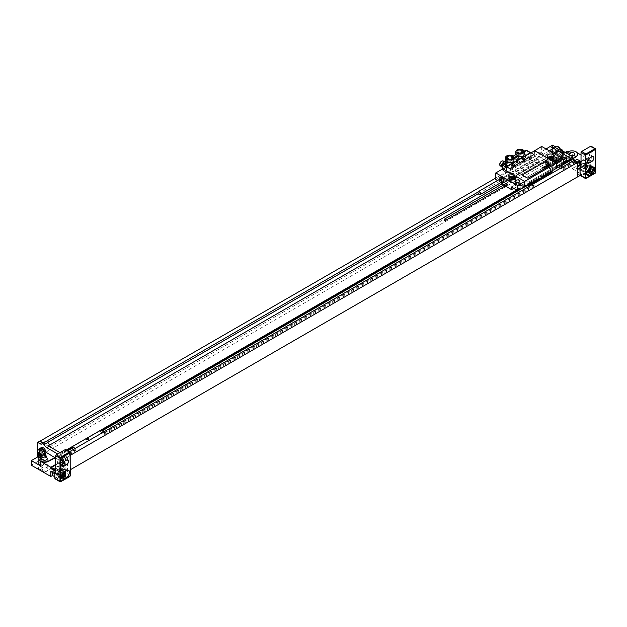<?xml version="1.0" encoding="UTF-8"?>
<svg xmlns="http://www.w3.org/2000/svg" width="627" height="627" viewBox="0 0 627 627"><rect width="100%" height="100%" fill="white"/><g stroke="black" fill="none" stroke-linecap="round" stroke-linejoin="round"><path stroke-width="0.47" stroke-dasharray="3.13 2.35" d="M570.445 158.231L570.531 160.332M570.531 160.003L570.531 159.336L571.103 159.666M574.802 160.747L574.802 162.793L577.099 161.476L577.099 159.289M574.144 160.363L574.802 162.793M552.559 145.119L552.559 159.681L556.572 162.001L566.894 156.045L586.355 167.284L584.638 168.279L588.651 170.591L589.795 169.933A0.807 0.47 -60 0 0 590.368 168.937L590.085 164.799A2.03 1.168 120 0 0 588.651 167.284L588.651 170.591M560.585 154.555L561.729 153.889L560.585 154.555A3.245 1.873 -120 0 0 558.289 150.582A4.256 2.461 60 0 0 556.165 150.37A4.256 2.461 60 0 0 556.047 155.081A4.256 2.461 60 0 0 560.17 157.855L561.455 158.6L561.455 160.183L556.572 157.369L556.572 162.001M572.741 158.537L570.037 160.246L560.585 154.783M570.037 160.246L576.033 164.039L580.022 161.735M580.022 175.544L576.033 173.24L576.033 164.039M575.202 160.379L577.099 161.476M557.427 146.279A4.052 2.343 60 0 1 556.972 146.702A4.052 2.343 60 0 1 556.384 146.883M578.125 161.938A2.273 1.309 -120 0 0 576.997 161.821A2.273 1.309 -120 0 0 576.644 163.639A2.273 1.309 -120 0 0 578.125 165.646A2.273 1.309 -120 0 0 579.262 165.755A2.273 1.309 -120 0 0 579.614 163.937A2.273 1.309 -120 0 0 578.125 161.938M554.566 156.672A2.273 1.309 -120 0 0 553.429 156.562A2.273 1.309 -120 0 0 553.077 158.38A2.273 1.309 -120 0 0 554.566 160.379A2.273 1.309 -120 0 0 555.694 160.496A2.273 1.309 -120 0 0 556.047 158.67A2.273 1.309 -120 0 0 554.566 156.672M556.165 160.222A2.273 1.309 60 0 0 556.431 159.971A2.273 1.309 60 0 0 555.028 156.405A2.273 1.309 -120 0 0 554.244 156.186A2.273 1.309 -120 0 0 553.892 156.288A2.273 1.309 -120 0 0 553.547 158.106A2.273 1.309 -120 0 0 555.028 160.112A2.273 1.309 60 0 0 556.165 160.222L555.694 160.496M555.937 156.805A1.136 0.658 60 0 1 556.745 158.192A1.136 0.658 60 0 1 555.937 158.662A1.136 0.658 -120 0 1 555.138 157.267A1.136 0.658 -120 0 1 555.937 156.805M580.022 163.482A2.273 1.309 60 0 0 578.596 161.664A2.273 1.309 -120 0 0 577.812 161.452A2.273 1.309 -120 0 0 577.459 161.554A2.273 1.309 -120 0 0 577.114 163.373A2.273 1.309 -120 0 0 578.596 165.371A2.273 1.309 60 0 0 579.732 165.489L579.262 165.755M579.505 162.072A1.136 0.658 60 0 1 580.304 163.459A1.136 0.658 60 0 1 579.505 163.921A1.136 0.658 -120 0 1 578.705 162.534A1.136 0.658 -120 0 1 579.505 162.072M54.831 476.802L56.548 477.798L55.403 478.464L56.265 478.957L65.326 473.73A0.807 0.47 120 0 0 65.898 472.734L65.036 472.233A0.807 0.47 -60 0 1 64.463 473.228L63.319 473.894L63.319 470.579A2.03 1.168 -60 0 1 64.753 468.095L65.036 472.233M69.519 451.706L63.829 454.99L67.355 457.028L67.418 471.488L65.122 472.813L61.14 470.516L59.306 471.575L63.319 473.894M67.355 471.457L70.318 469.748M576.033 173.24L577.875 172.182L580.022 173.42M580.163 173.507L581.887 174.502L581.887 171.187A2.03 1.168 120 0 0 581.464 170.262A2.03 1.168 120 0 0 580.453 170.364L580.163 170.528M581.025 161.155L586.355 158.082L586.355 159.336L591.23 162.15L591.23 146.593L595.532 149.077L595.532 172.245A0.807 0.47 -60 0 1 594.96 173.24L590.658 170.756A0.807 0.47 120 0 0 591.23 169.768L591.23 169.431A0.807 0.47 120 0 1 590.658 170.426L581.597 175.654L580.735 175.16L581.887 174.502M552.559 159.681L37.659 456.958L41.672 459.277L31.35 465.234M574.003 162.534A2.759 1.591 0 0 0 570.993 162.189A2.759 1.591 0 0 0 569.292 163.655A2.759 1.591 0 0 0 570.1 164.783A2.759 1.591 0 0 0 573.109 165.128A2.759 1.591 0 0 0 574.81 163.655A2.759 1.591 0 0 0 574.003 162.534M579.622 164.587L572.318 168.444L575.798 170.458L582.483 166.241L579.622 164.587L572.318 168.444M570.445 159.289L567.576 157.636L560.279 161.492L563.759 163.506L570.445 159.289L567.576 157.965L560.279 161.829L563.759 163.835L570.445 159.619M44.94 471.888L52.237 468.024L44.752 463.698L38.059 467.914L44.94 472.217L52.237 468.024M52.237 468.361L44.752 464.035L38.059 468.244L44.94 472.217M42.589 469.67A2.759 1.591 180 0 1 41.782 468.549A2.759 1.591 180 0 1 43.482 467.076A2.759 1.591 180 0 1 46.484 467.421A2.759 1.591 180 0 1 47.291 468.549A2.759 1.591 180 0 1 45.591 470.015A2.759 1.591 180 0 1 42.589 469.67M44.956 452.482L44.541 452.725L45.066 453.023M44.901 452.279L44.541 452.725M44.541 452.49A3.245 1.873 -120 0 0 43.78 450.084M40.214 448.485A4.052 2.343 -120 0 0 39.376 450.335A4.052 2.343 -120 0 0 41.147 454.418A4.052 2.343 -120 0 0 44.274 455.508A4.052 2.343 -120 0 0 45.113 453.65A4.052 2.343 -120 0 0 45.105 453.47M44.274 455.508L43.702 455.837A4.052 2.343 60 0 0 44.541 453.979A4.052 2.343 -120 0 0 44.533 453.83M39.109 449.355A4.052 2.343 -120 0 0 38.803 450.672A4.052 2.343 60 0 0 40.575 454.747A4.052 2.343 60 0 0 43.702 455.837M45.457 453.25L45.457 456.558L44.125 455.79A4.256 2.461 60 0 1 40.34 453.587A4.256 2.461 60 0 1 39.564 448.861M45.457 456.558L46.555 455.868L46.555 457.459L40.355 461.362A5.674 3.276 0 0 0 38.858 463.58M37.659 456.848L37.659 454.583M57.7 453.964L57.841 456.229L62.198 458.745L62.198 456.558L65.122 458.251L65.122 472.813M61.14 470.516L61.14 461.315L55.693 464.458M55.693 458.165L61.14 461.315M46.555 455.868L45.269 455.131A4.256 2.461 60 0 1 41.147 452.357A4.256 2.461 60 0 1 41.264 447.647M46.555 457.459L41.672 454.638L41.672 459.277M63.233 459.207A2.273 1.309 -120 0 0 62.097 459.097A2.273 1.309 -120 0 0 61.744 460.916A2.273 1.309 -120 0 0 63.233 462.914A2.273 1.309 -120 0 0 64.362 463.032A2.273 1.309 -120 0 0 64.714 461.213A2.273 1.309 -120 0 0 63.233 459.207M38.318 454.011A2.273 1.309 -120 0 0 38.255 455.868A2.273 1.309 -120 0 0 39.666 457.655A2.273 1.309 -120 0 0 40.802 457.765A2.273 1.309 -120 0 0 41.147 455.947A2.273 1.309 -120 0 0 39.666 453.948A2.273 1.309 -120 0 0 38.529 453.83A2.273 1.309 -120 0 0 38.396 453.924L38.529 453.83M40.802 457.765L40.332 458.039A2.273 1.309 60 0 0 40.677 456.221A2.273 1.309 60 0 0 39.195 454.214A2.273 1.309 -120 0 0 38.435 453.995M37.8 454.356A2.273 1.309 -120 0 0 39.195 457.922A2.273 1.309 60 0 0 39.987 458.141A2.273 1.309 60 0 0 40.332 458.039M38.858 456.268A1.136 0.658 60 0 1 39.031 457.381A1.136 0.658 60 0 1 38.286 457.522A1.136 0.658 -120 0 1 37.722 456.926M62.763 459.481A2.273 1.309 -120 0 0 61.626 459.364A2.273 1.309 -120 0 0 61.368 459.615A2.273 1.309 -120 0 0 62.763 463.188A2.273 1.309 60 0 0 63.554 463.4A2.273 1.309 60 0 0 63.899 463.298A2.273 1.309 60 0 0 64.244 461.48A2.273 1.309 60 0 0 62.763 459.481M61.854 460.931A1.136 0.658 60 0 1 62.653 462.318A1.136 0.658 60 0 1 61.854 462.789A1.136 0.658 -120 0 1 61.054 461.394A1.136 0.658 -120 0 1 61.854 460.931M495.792 178.021L546.078 148.991M572.365 161.39L574.716 162.879L572.255 161.452M553.28 148.317L552.097 149.289M517.377 190.686L530.967 182.841L530.967 181.846L559.637 165.293L559.065 167.08L560.899 166.022M559.065 165.959L570.531 159.336M59.988 452.639L60.223 454.959L60.223 453.964L71.69 447.341L71.69 448.007M63.829 454.99L64.409 457.373L60.223 454.959L67.794 450.711M101.793 430.624L100.931 431.117L100.359 430.788L100.359 431.917L102.193 430.859M100.359 430.788L530.395 182.512L530.395 183.633L531.155 184.072M525.512 186.454L530.395 183.633M559.065 167.08L563.25 169.502L562.623 167.017M559.637 165.293L560.695 165.912M60.223 453.964L60.795 454.293L67.395 450.484M60.795 454.293L60.795 453.235L66.478 449.951M563.454 163.028L516.46 190.153M559.637 166.288L563.454 164.086M100.931 431.117L100.931 430.13M75.24 448.399L103.91 431.846M73.406 449.457L75.875 450.884L75.303 448.438M72.262 447.67L71.69 447.341M100.359 431.917L104.544 434.331L103.972 431.885M530.967 182.841L530.395 182.512M48.154 445.64L60.795 453.235M60.223 455.092L64.495 457.42L62.198 458.745M67.418 471.488L67.418 456.926L64.495 455.241L64.495 457.42M60.137 452.718L57.841 454.042M60.137 454.904L57.841 456.229M46.257 441.4A4.052 2.343 60 0 1 45.802 441.823A4.052 2.343 60 0 1 45.207 442.004M43.216 442.795L44.65 442.262L44.65 444.128L49.58 446.98L49.58 445.107M39.948 441.204L43.216 443.085M64.495 455.241L62.198 456.558M67.418 456.926L65.122 458.251M563.25 169.502L574.716 162.879M64.409 457.506L75.875 450.884M532.111 184.628L534.58 186.054L534.008 183.601L562.678 167.048M104.544 434.331L534.58 186.054M563.25 168.373L574.716 161.75M64.409 456.378L75.875 449.755M104.544 433.21L534.58 184.926M562.678 168.044L574.144 161.421M63.829 456.048L75.303 449.426M103.972 432.873L534.008 184.597M530.967 181.846L532.989 183.013M70.318 455.32L67.355 457.028M44.65 441.972L45.081 442.011M549.346 150.88L477.962 192.089M555.412 153.074L557.027 154.007L557.027 152.134M44.65 444.128L47.817 442.301M478.362 193.735L550.968 151.812M49.58 446.98L557.027 154.007M554.276 153.725L502.541 183.593M566.792 159.783A1.622 0.933 0 0 0 566.314 159.156L563.454 157.502A1.622 0.933 0 0 0 561.157 157.502L524.462 178.687A1.622 0.933 0 0 0 523.984 179.346A1.622 0.933 0 0 0 524.462 180.012L527.331 181.665A1.622 0.933 0 0 0 529.619 181.665L563.454 162.134M560.93 157.565L524.462 178.617A1.622 0.933 0 0 0 523.984 179.283A1.622 0.933 0 0 0 524.462 179.941L527.331 181.603A1.622 0.933 0 0 0 529.619 181.603L563.454 162.072M59.306 471.575L59.306 468.267A2.03 1.168 -60 0 1 60.733 465.783L61.023 462.64L65.898 465.453A0.807 0.47 120 0 0 65.326 465.116L56.265 470.352A0.807 0.47 120 0 0 55.693 471.339M55.693 465.054L60.451 462.303A0.807 0.47 -60 0 1 61.023 462.64M50.818 471.512L51.1 471.339A2.03 1.168 -60 0 1 52.119 471.245A2.03 1.168 -60 0 1 52.535 472.17L52.535 472.499M54.831 473.824L55.113 473.659A2.03 1.168 -60 0 1 56.132 473.557A2.03 1.168 -60 0 1 56.548 474.49L56.548 477.798M55.693 478.628A0.807 0.47 120 0 0 56.265 478.957M39.807 455.719L41.672 454.638M65.898 465.453L65.898 449.888L70.2 452.373L70.2 475.548L65.898 472.734M61.023 465.618L65.036 467.93M55.858 479.326A0.807 0.47 120 0 0 56.265 479.287L65.326 474.059A0.807 0.47 120 0 0 65.898 473.064M61.995 462.075L59.589 463.463A2.837 1.638 -60 0 1 58.17 463.604A2.837 1.638 -60 0 1 57.739 461.331A2.837 1.638 -60 0 1 59.589 458.831L61.995 457.436A2.837 1.638 -60 0 1 63.413 457.295A2.837 1.638 -60 0 1 63.852 459.575A2.837 1.638 -60 0 1 61.995 462.075L62.974 462.64M65.051 471.904A4.052 2.343 -60 0 1 62.575 474.984L60.161 476.371A4.052 2.343 -60 0 1 58.139 476.575A4.052 2.343 -60 0 1 57.512 473.33A4.052 2.343 -60 0 1 60.161 469.756L62.575 468.361A4.052 2.343 -60 0 1 64.597 468.165A4.052 2.343 -60 0 1 65.2 471.48M60.161 476.042A3.652 2.108 120 0 0 62.089 473.941A3.652 2.108 120 0 0 62.089 469.968L62.575 469.686A2.43 1.403 -60 0 1 63.789 469.568A2.43 1.403 -60 0 1 64.158 471.52A2.43 1.403 -60 0 1 62.575 473.659L60.161 475.047A2.43 1.403 -60 0 1 58.946 475.172A2.43 1.403 -60 0 1 58.57 473.22A2.43 1.403 -60 0 1 60.161 471.081L62.089 469.968A3.652 2.108 120 0 0 61.987 469.905A3.652 2.108 120 0 0 60.161 470.085A3.652 2.108 120 0 0 57.778 473.299A3.652 2.108 120 0 0 58.335 476.222A3.652 2.108 120 0 0 60.161 476.042M60.733 476.371A3.652 2.108 120 0 0 63.123 473.158A3.652 2.108 120 0 0 62.559 470.234A3.652 2.108 120 0 0 60.733 470.415A3.652 2.108 -60 0 0 58.35 473.628A3.652 2.108 -60 0 0 58.914 476.551A3.652 2.108 -60 0 0 60.733 476.371M59.016 476.379A3.449 1.991 -60 0 0 60.733 476.207A3.449 1.991 120 0 0 62.99 473.173A3.449 1.991 120 0 0 62.457 470.407A3.449 1.991 120 0 0 60.733 470.579A3.449 1.991 -60 0 0 58.483 473.62A3.449 1.991 -60 0 0 59.016 476.379L61.383 477.75M60.161 474.717A2.03 1.168 120 0 0 61.485 472.93A2.03 1.168 120 0 0 61.18 471.308A2.03 1.168 120 0 0 60.161 471.41A2.03 1.168 -60 0 0 58.836 473.197A2.03 1.168 -60 0 0 59.15 474.819A2.03 1.168 -60 0 0 60.161 474.717M54.714 471.575A2.03 1.168 120 0 0 56.038 469.788A2.03 1.168 120 0 0 55.732 468.165A2.03 1.168 120 0 0 54.714 468.267A2.03 1.168 120 0 0 53.389 470.054A2.03 1.168 120 0 0 53.703 471.676A2.03 1.168 120 0 0 54.714 471.575M57.12 470.516L54.714 471.904A2.43 1.403 -60 0 1 53.499 472.029A2.43 1.403 -60 0 1 53.123 470.078A2.43 1.403 -60 0 1 54.714 467.93L57.12 466.543A2.43 1.403 -60 0 1 58.342 466.425A2.43 1.403 -60 0 1 58.711 468.369A2.43 1.403 -60 0 1 57.12 470.516L62.575 473.659M45.269 455.131L44.125 455.79M44.392 453.917A3.848 2.226 60 0 1 43.6 455.657A3.848 2.226 60 0 1 40.63 454.63A3.848 2.226 60 0 1 38.945 450.75A3.848 2.226 -120 0 1 39.744 448.987M43.169 454.693A3.848 2.226 60 0 1 42.37 456.37A3.848 2.226 60 0 1 40.645 456.284M561.729 154.124L562.646 154.65L566.001 152.878M562.301 155.049A4.052 2.343 -120 0 0 562.254 154.43A4.052 2.343 -120 0 0 560.969 151.483A4.052 2.343 -120 0 0 557.411 149.884A4.052 2.343 -120 0 0 556.572 151.742A4.052 2.343 -120 0 0 558.343 155.817A4.052 2.343 -120 0 0 561.463 156.907A4.052 2.343 -120 0 0 562.301 155.049M562.646 154.65L562.646 157.965L561.314 157.197A4.256 2.461 60 0 1 557.191 154.414A4.256 2.461 60 0 1 557.309 149.712A4.256 2.461 60 0 1 559.433 149.916A3.245 1.873 60 0 1 560.969 151.483A3.245 1.873 -120 0 1 561.729 153.889M562.035 156.578A4.052 2.343 60 0 0 562.874 154.72A4.052 2.343 -120 0 0 561.11 150.637A4.052 2.343 -120 0 0 557.983 149.555A4.052 2.343 -120 0 0 557.144 151.405A4.052 2.343 60 0 0 558.916 155.488A4.052 2.343 60 0 0 562.035 156.578L561.463 156.907M560.17 157.855L561.314 157.197M561.455 158.6L562.646 157.965M561.455 160.183L568.219 156.609A5.674 3.276 180 0 1 576.064 156.703L576.064 152.134A5.674 3.276 180 0 1 577.718 154.289M567.796 151.93L576.064 156.703M565.17 152.4L556.572 157.369M590.368 164.635L586.355 162.315L586.355 167.284M586.355 158.082L581.025 155.002M577.271 152.831L576.064 152.134M566.894 151.405L566.894 156.045M581.025 161.75L585.783 159.007A0.807 0.47 -60 0 1 586.355 159.336M580.022 162.33L576.722 164.235A0.807 0.47 -60 0 0 576.15 165.23L576.15 168.208L580.022 170.442M577.875 172.182L577.875 168.875A2.03 1.168 120 0 0 577.451 167.942A2.03 1.168 120 0 0 576.44 168.044L576.15 168.208M586.355 162.315L586.073 162.479A2.03 1.168 120 0 0 584.638 164.964L584.638 168.279M572.741 158.874L570.037 160.575M591.23 162.15A0.807 0.47 120 0 0 590.658 161.821L581.597 167.048A0.807 0.47 120 0 0 581.025 168.044M584.92 160.167L587.334 158.772A2.837 1.638 120 0 0 589.184 156.272A2.837 1.638 120 0 0 588.753 153.999A2.837 1.638 120 0 0 587.334 154.14L584.92 155.527A2.837 1.638 120 0 0 583.071 158.028A2.837 1.638 120 0 0 583.502 160.308A2.837 1.638 120 0 0 584.92 160.167L587.507 161.656M587.295 172.033L587.907 171.688A4.052 2.343 120 0 0 590.556 168.114A4.052 2.343 120 0 0 589.929 164.862A4.052 2.343 120 0 0 587.907 165.066L585.5 166.453A4.052 2.343 120 0 0 582.851 170.027A4.052 2.343 120 0 0 583.471 173.279A4.052 2.343 120 0 0 585.5 173.076L586.88 172.276M587.907 171.351A3.652 2.108 -60 0 1 586.08 171.532A3.652 2.108 -60 0 1 585.979 171.469A3.652 2.108 -60 0 1 585.979 167.495A3.652 2.108 -60 0 1 587.907 165.395A3.652 2.108 -60 0 1 589.733 165.214A3.652 2.108 -60 0 1 590.289 168.138A3.652 2.108 -60 0 1 587.907 171.351M585.979 167.495L585.5 167.777A2.43 1.403 120 0 0 583.909 169.925A2.43 1.403 120 0 0 584.278 171.869A2.43 1.403 120 0 0 585.5 171.751L587.907 170.364A2.43 1.403 120 0 0 589.498 168.216A2.43 1.403 120 0 0 589.121 166.265A2.43 1.403 120 0 0 587.907 166.39L585.979 167.495M586.974 171.994A3.652 2.108 -60 0 1 586.653 171.869A3.652 2.108 -60 0 1 586.096 168.945A3.652 2.108 -60 0 1 588.479 165.724A3.652 2.108 120 0 1 590.305 165.544A3.652 2.108 120 0 1 590.861 168.467A3.652 2.108 120 0 1 588.479 171.688A3.652 2.108 -60 0 1 587.358 172.033M588.918 166.617A2.03 1.168 120 0 1 589.231 168.24A2.03 1.168 120 0 1 587.907 170.027A2.03 1.168 -60 0 1 586.896 170.129A2.03 1.168 -60 0 1 586.582 168.506A2.03 1.168 -60 0 1 587.907 166.719A2.03 1.168 120 0 1 588.918 166.617L583.471 163.475A2.03 1.168 -60 0 1 583.784 165.097A2.03 1.168 -60 0 1 582.459 166.884A2.03 1.168 -60 0 1 581.441 166.986A2.03 1.168 -60 0 1 581.135 165.363A2.03 1.168 -60 0 1 582.459 163.576A2.03 1.168 -60 0 1 583.471 163.475M580.053 168.608L582.459 167.213A2.43 1.403 120 0 0 584.05 165.073A2.43 1.403 120 0 0 583.674 163.122A2.43 1.403 120 0 0 582.459 163.247L580.053 164.635A2.43 1.403 120 0 0 578.462 166.774A2.43 1.403 120 0 0 578.831 168.726A2.43 1.403 120 0 0 580.053 168.608L585.5 171.751M588.479 171.516A3.449 1.991 -60 0 1 586.754 171.688A3.449 1.991 -60 0 1 586.229 168.929A3.449 1.991 -60 0 1 588.479 165.889A3.449 1.991 120 0 1 590.203 165.724A3.449 1.991 120 0 1 590.728 168.483A3.449 1.991 120 0 1 588.479 171.516M581.025 175.325A0.807 0.47 120 0 0 581.597 175.654M581.19 176.03A0.807 0.47 120 0 0 581.597 175.991L585.9 178.468L594.96 173.24M590.658 170.756L581.597 175.991M562.732 154.634A3.848 2.226 -120 0 0 561.055 150.762A3.848 2.226 -120 0 0 558.085 149.728A3.848 2.226 -120 0 0 557.285 151.491A3.848 2.226 60 0 0 558.971 155.371A3.848 2.226 60 0 0 561.933 156.397A3.848 2.226 60 0 0 562.732 154.634M560.013 148.842A3.848 2.226 -120 0 0 559.308 149.022A3.848 2.226 -120 0 0 558.508 150.786A3.848 2.226 60 0 0 560.193 154.657A3.848 2.226 60 0 0 563.164 155.692A3.848 2.226 60 0 0 563.963 153.928A3.848 2.226 -120 0 0 563.634 152.243A3.848 2.226 -120 0 0 563.156 151.24A6.489 6.489 0 0 1 563.634 152.243M572.318 168.781L575.798 170.787L582.483 166.57L579.622 164.917M557.599 160.747A2.273 1.309 180 0 1 558.265 161.672A2.273 1.309 180 0 1 556.862 162.879A2.273 1.309 180 0 1 554.393 162.597A2.273 1.309 180 0 1 553.727 161.672A2.273 1.309 180 0 1 555.13 160.457A2.273 1.309 180 0 1 557.599 160.747M521.17 184.424L518.521 185.953L514.9 185.396L513.936 183.303L516.585 181.775L520.198 182.339L521.17 184.424L521.17 187.073L516.146 189.973M519.156 182.943A2.273 1.309 180 0 1 519.822 183.868A2.273 1.309 180 0 1 518.419 185.075A2.273 1.309 180 0 1 515.943 184.793A2.273 1.309 180 0 1 515.284 183.868A2.273 1.309 180 0 1 516.679 182.653A2.273 1.309 180 0 1 519.156 182.943M553.351 163.2L552.379 161.108L555.028 159.579L558.641 160.144L559.613 162.228L556.964 163.757L553.351 163.2L553.351 165.849L552.379 163.757L552.379 161.108M516.146 189.581L518.521 188.21L518.521 185.953M516.585 181.775L516.585 184.424L520.198 184.989L520.198 182.339M520.198 184.989L521.17 187.073M555.028 159.579L555.028 161.837L557.427 160.449L557.427 163.13L548.829 168.091A1.622 0.933 -60 0 0 549.973 166.108L549.973 165.144L551.352 165.943A6.082 3.511 0 0 1 553.132 168.428A6.082 3.511 0 0 1 551.352 170.905L541.477 176.61L539.831 178.993L527.84 185.443A4.46 2.579 180 0 1 521.539 185.443L520.159 184.644A1.622 0.933 -60 0 1 519.352 184.722A1.622 0.933 -60 0 1 519.015 183.985L519.015 183.021L520.386 183.821A6.082 3.511 0 0 0 528.992 183.821L538.993 178.303M520.159 184.644L513.881 188.272M511.561 186.932L513.936 185.561L513.936 183.303M516.585 184.424L519.015 183.021M557.427 163.13L555.436 161.978L553.743 162.949L552.896 164.783L549.73 165.269L547.434 163.945L545.686 164.956L543.672 163.788L543.672 161.507L545.686 162.667L545.686 164.956M541.665 146.444L541.665 153.027L548.257 156.836L549.119 158.325L551.125 159.485L543.672 163.788M549.119 158.325L503.246 184.808M503.591 185.012L505.213 185.945M541.085 178.342L539.831 178.993L540.646 179.471M539.024 178.985L539.33 179.283L539.024 178.985L550.208 172.527A1.622 0.933 -120 0 0 551.015 172.613M563.454 164.321L562.019 163.49L556.964 166.406L553.351 165.849M549.973 165.144L552.379 163.757M524.689 181.399L524.689 186.697M556.964 166.406L556.964 163.757M557.427 160.449L562.019 163.091L559.613 164.478L559.613 162.228M562.019 163.091L562.019 163.49M518.521 188.21L514.9 187.645L513.936 185.561M555.028 161.837L558.641 162.393L559.613 164.478M514.9 187.645L514.9 185.396M497.517 180.513L501.004 182.52M506.279 183.46A0.807 0.47 -120 0 0 507.094 184.863M500.597 177.629A2.72 1.567 -120 0 0 500.37 179.839A2.72 1.567 -120 0 0 502.102 182.096A2.72 1.567 -120 0 0 503.301 182.3M548.257 156.836L502.384 183.319M524.572 181.469L503.019 169.024L502.901 175.004A60.976 35.206 -60 0 0 500.377 176.869L506.969 180.67A60.976 35.206 -60 0 1 514.156 175.834L536.485 162.934A60.976 35.206 -60 0 1 543.672 159.485L537.073 155.676A60.976 35.206 -60 0 0 534.549 156.734L534.549 150.809M538.248 162.127L538.248 158.129L533.922 161.108A60.976 35.206 -60 0 0 533.624 161.28L511.287 174.173A60.976 35.206 -60 0 0 510.989 174.353L504.939 177.112L504.939 181.109A24.845 14.343 180 0 1 509.265 177.747L532.198 164.501A24.845 14.343 180 0 1 538.029 162.001L538.248 162.127A24.845 14.343 180 0 1 533.922 165.497L510.989 178.734A24.845 14.343 180 0 1 505.158 181.234M504.939 181.109L504.939 177.112L509.265 173.358A60.976 35.206 -60 0 1 509.563 173.185L531.9 160.285A60.976 35.206 -60 0 1 532.198 160.112L538.029 158.004L538.029 162.001M503.019 175.074A60.976 35.206 -60 0 1 506.828 172.59L506.718 172.519A60.976 35.206 -60 0 1 507.556 172.025L509.563 173.185M526.523 150.551L530.936 153.098A0.807 0.47 120 0 0 530.857 152.816L530.74 158.655A60.976 35.206 -60 0 0 529.893 159.133L507.556 172.025M530.857 158.717A60.976 35.206 -60 0 1 534.666 156.797L534.549 156.734M500.377 176.869L495.792 179.51M541.665 153.027L537.073 155.676M502.901 175.004L502.901 168.82M534.666 150.746L534.666 156.797M530.936 152.769L533.977 154.65M550.334 165.081A1.215 0.705 0 0 0 549.973 164.619L545.96 162.299A1.215 0.705 0 0 0 544.244 162.299L523.028 174.549A1.215 0.705 0 0 0 522.675 175.011M506.828 166.688L506.828 172.59M506.718 172.519L506.718 166.884M530.936 153.098L530.936 158.129L527.095 155.911L526.523 156.899L523.028 158.921A4.217 2.437 0 0 0 518.6 158.349L513.497 159.423L517.98 162.511A4.397 2.539 -60 0 1 512.972 166.406A4.397 2.539 -60 0 1 512.361 165.755L507.619 162.816L507.604 160.567L509.9 161.891L511.679 160.857A4.397 2.539 -60 0 1 516.193 158.106A4.397 2.539 -60 0 1 516.311 158.184L515.833 158.466A4.217 2.437 180 0 1 515.825 158.365A4.217 2.437 180 0 1 518.6 156.076L518.6 158.349M525.034 162.197L523.608 161.938A4.217 2.437 180 0 1 517.361 162.518L517.361 162.315A3.323 1.92 -60 0 1 515.175 165.309A3.323 1.92 -60 0 1 512.98 164.846A3.323 1.92 -60 0 1 512.823 163.953A3.323 1.92 -60 0 1 512.98 162.887L512.98 161.076L517.361 158.545A4.217 2.437 0 0 0 523.608 157.965L525.034 158.223L525.034 162.197L530.364 159.117A0.807 0.47 120 0 0 530.936 158.129M530.74 158.655L530.74 152.753M506.545 166.986A0.807 0.47 120 0 0 506.514 167.197L506.514 172.221A0.807 0.47 120 0 0 507.094 172.558L512.416 169.478L511.977 164.682A4.217 2.437 0 0 0 513.944 162.628A4.217 2.437 0 0 0 512.98 161.076M513.944 158.843L513.458 159.117A4.217 2.437 180 0 1 513.944 160.246M524.258 151.852L523.028 152.565A4.217 2.437 180 0 1 524.258 154.289M509.9 161.891A4.217 2.437 180 0 0 505.762 163.49L505.762 165.763A4.217 2.437 0 0 0 505.511 166.602A4.217 2.437 0 0 0 506.741 168.318L503.246 170.34L502.674 170.003L503.246 170.34L502.674 170.003L502.674 168.953M517.016 161.46L517.98 162.158L517.361 162.518M517.863 161.899A3.08 1.779 180 0 1 516.962 160.637A3.08 1.779 180 0 1 518.866 158.999A3.08 1.779 180 0 1 522.22 159.383A3.08 1.779 180 0 1 523.13 160.637A3.08 1.779 180 0 1 521.225 162.283A3.08 1.779 180 0 1 517.863 161.899M505.762 165.763L507.619 162.816M511.146 164.846L512.361 165.755M513.944 162.628L513.944 166.602A4.217 2.437 180 0 0 512.98 165.05L512.361 165.41M513.944 166.602A4.217 2.437 180 0 1 511.977 168.655L511.875 165.191M512.416 169.478L511.875 169.165M507.549 167.856A3.08 1.779 180 0 1 506.64 166.602A3.08 1.779 180 0 1 508.544 164.956A3.08 1.779 180 0 1 511.906 165.34A3.08 1.779 180 0 1 512.808 166.602A3.08 1.779 180 0 1 510.903 168.24A3.08 1.779 180 0 1 507.549 167.856M511.679 160.857L511.679 156.962A4.217 2.437 180 0 1 513.458 157.988L513.458 159.117M506.741 168.318L505.73 166.829L505.527 164.877A2.837 1.638 -60 0 1 502.399 167.103A2.837 1.638 -60 0 1 501.812 165.81A2.837 1.638 -60 0 1 503.05 162.949A2.837 1.638 -60 0 1 505.237 162.189A2.837 1.638 -60 0 1 505.527 162.448L505.73 161.578M505.511 163.31L505.511 166.602M519.846 155.034L520.457 153.827A2.837 1.638 -60 0 1 523.584 151.593A2.837 1.638 -60 0 1 524.172 152.894A2.837 1.638 -60 0 1 522.934 155.755A2.837 1.638 -60 0 1 520.747 156.515A2.837 1.638 -60 0 1 520.457 156.256L519.846 155.034M523.028 158.921L520.457 156.256M516.311 158.184L516.311 154.297M520.457 153.827L521.398 152.533L523.028 152.565M520.457 153.38L523.02 151.178L524.235 151.875L524.235 153.85L523.02 155.943L521.311 156.93L520.457 156.703M522.926 151.185L524.101 150.982L522.926 151.185M524.235 153.85L527.095 155.911L527.095 150.88L524.235 151.875M513.944 157.714L513.458 157.988M511.679 156.962L513.105 156.147M515.833 158.466L513.537 157.142L513.497 159.423M511.373 155.363A4.397 2.539 -60 0 1 511.64 155.48A4.397 2.539 -60 0 1 512.549 157.495A4.397 2.539 -60 0 1 510.629 161.915A4.397 2.539 -60 0 1 507.235 163.098A4.397 2.539 -60 0 1 506.326 161.084A4.397 2.539 -60 0 1 507.894 157.064A4.397 2.539 -60 0 1 511.013 155.277M505.762 163.49L507.604 160.567M513.537 157.142L518.6 156.076M512.98 165.05L512.98 162.887A3.323 1.92 -60 0 1 515.175 159.885A3.323 1.92 -60 0 1 517.361 160.355L517.361 158.545M517.361 160.355A3.323 1.92 -60 0 1 517.526 161.241A3.323 1.92 -60 0 1 517.361 162.315C518.505 162.095 518.505 161.437 517.361 160.355M512.823 163.49A2.759 1.591 -60 0 1 514.767 160.112A2.759 1.591 -60 0 1 516.146 159.979A2.759 1.591 -60 0 1 516.719 161.241A2.759 1.591 -60 0 1 515.519 164.015A2.759 1.591 -60 0 1 513.395 164.752A2.759 1.591 -60 0 1 512.823 163.49L512.823 163.953M507.886 160.645A2.759 1.591 120 0 0 508.458 161.907A2.759 1.591 120 0 0 509.837 161.774A2.759 1.591 120 0 0 511.789 158.396A2.759 1.591 120 0 0 511.217 157.134A2.759 1.591 120 0 0 509.093 157.871A2.759 1.591 120 0 0 507.886 160.645M511.789 157.933A3.323 1.92 120 0 0 509.437 156.57A3.323 1.92 120 0 0 507.086 160.645A3.323 1.92 120 0 0 509.437 162.001A3.323 1.92 120 0 0 511.789 157.933L511.789 158.396M525.034 158.223L512.416 165.504M504.672 161.766L505.527 161.993M505.527 165.324L502.964 167.527L501.749 166.829M551.125 159.485L551.125 157.205L551.964 157.69L551.964 156.962L552.552 156.915L553.139 157.643L553.139 159.423L555.436 160.747L553.743 161.727L553.743 160.833L552.896 162.659L549.73 163.153L547.434 161.829L547.434 163.945M555.436 161.978L555.436 160.747M553.139 159.423L551.447 160.402L553.743 161.727L553.743 162.949M552.896 164.783L552.896 162.659M551.447 160.402L551.447 159.509L553.743 160.833M551.447 159.509L549.855 160.426L549.855 159.54L546.203 161.648L545.686 162.667M553.139 157.643L549.855 159.54M547.434 161.829L548.97 160.943L548.97 160.05M548.97 160.943A1.724 0.995 0 0 0 548.829 161.343A1.724 0.995 0 0 0 549.33 162.04A1.724 0.995 0 0 0 551.211 162.26A1.724 0.995 0 0 0 552.269 161.343A1.724 0.995 0 0 0 551.768 160.637A1.724 0.995 0 0 0 549.855 160.426M552.269 161.343L552.269 158.529A1.724 0.995 180 0 0 551.768 157.824A1.724 0.995 0 0 0 551.494 157.69M549.605 157.69A1.724 0.995 0 0 0 548.829 158.529A1.724 0.995 0 0 0 549.33 159.227A1.724 0.995 180 0 0 551.211 159.446A1.724 0.995 180 0 0 552.269 158.529M548.202 157.205A3.284 1.897 0 0 0 547.261 158.529A3.284 1.897 0 0 0 548.225 159.869A3.284 1.897 180 0 0 551.807 160.277A3.284 1.897 180 0 0 553.837 158.529L553.837 155.88M552.896 157.205A3.284 1.897 180 0 1 553.837 158.529M549.73 165.269L549.73 163.153M552.552 156.915L545.615 160.92L546.203 161.648M551.964 156.962L545.615 160.92M551.964 157.69L545.028 161.695L545.028 160.974M546.203 162.369L545.028 161.695M551.125 157.205L543.672 161.507M500.001 178.225A2.72 1.567 -120 0 0 501.796 182.269A2.72 1.567 60 0 0 502.486 182.52M558.641 162.393L558.641 160.144M514.43 179.385A3.284 1.897 180 0 1 515.386 180.725A3.284 1.897 180 0 1 513.364 182.473A3.284 1.897 180 0 1 509.782 182.065A3.284 1.897 180 0 1 508.818 180.725A3.284 1.897 180 0 1 510.848 178.969A3.284 1.897 180 0 1 514.43 179.385M510.096 181.877A2.837 1.638 0 0 0 513.192 182.238A2.837 1.638 0 0 0 514.939 180.725A2.837 1.638 0 0 0 514.109 179.565A2.837 1.638 0 0 0 511.021 179.204A2.837 1.638 0 0 0 509.265 180.725A2.837 1.638 0 0 0 510.096 181.877M561.243 157.745L561.784 158.607L562.513 158.482M561.173 158.976L561.698 158.678L560.373 158.255L561.173 158.976M561.275 159.219L559.966 158.451L561.275 159.219M560.507 159.658L559.065 158.968L560.507 159.658M560.044 159.924L558.767 159.14L560.044 159.924M558.9 159.65L559.488 159.932L558.9 159.65M559.213 160.402L558.132 159.509L558.367 159.963L557.654 159.783L559.213 160.402M558.665 160.724L557.309 159.979L558.665 160.724M557.489 160.841L558.124 160.755L557.246 160.026L557.489 160.841M557.27 161.021L556.635 160.536L557.27 161.021M557.466 160.904L556.368 160.567L557.191 161.249L557.466 160.904M556.439 161.445L557.082 161.351L555.757 160.88L556.439 161.445M556.533 161.672L555.451 161.061L556.533 161.672M556.431 162.009L555.35 161.115L555.585 161.57L554.871 161.39L556.431 162.009M563.312 152.776A6.176 3.566 120 0 0 563.305 152.455A6.474 3.738 0 0 0 562.395 151.687A6.474 3.738 120 0 0 562.184 150.511A6.176 3.566 0 0 0 561.62 150.19A6.474 3.738 -60 0 1 561.831 151.366A6.474 3.738 0 0 0 560.499 150.833A6.176 3.566 -60 0 1 560.507 151.154A6.176 3.566 -60 0 1 560.499 151.483A6.474 3.738 180 0 1 561.831 152.008A6.474 3.738 -60 0 1 561.62 153.435A6.176 3.566 180 0 1 562.184 153.756A6.474 3.738 120 0 0 562.395 152.337A6.474 3.738 180 0 1 563.305 153.106A6.176 3.566 120 0 0 563.312 152.776M547.496 174.643L546.924 173.397L545.004 174.51L547.152 174.839M520.371 153.435L519.375 154.007L518.882 153.301L519.375 152.024L520.371 151.452L520.865 152.157L520.371 153.435M502.023 164.031L501.028 164.603L500.534 163.898L501.028 162.62L502.023 162.04L502.517 162.754L502.023 164.031M65.326 473.73L64.463 473.228M590.658 170.426L589.795 169.933M40.355 456.464L40.355 461.362M59.306 468.267L63.319 470.579M56.265 470.352L55.693 470.015M60.451 462.303L65.326 465.116M70.2 475.548A0.807 0.47 -60 0 1 69.621 476.544L65.326 474.059M56.265 479.287L60.56 481.771L69.621 476.544M62.167 464.952L59.589 463.463M66.587 460.085L61.995 457.436M64.173 461.48L59.589 458.831M62.935 477.978L60.161 476.371M64.173 472.068L60.161 469.756M64.942 476.355L62.575 474.984M66.587 470.681L62.575 468.361M61.375 477.711A3.449 1.991 -60 0 1 61.132 474.898A3.449 1.991 -60 0 1 63.319 472.068A3.449 1.991 -60 0 1 64.699 471.77M65.749 473.651A3.449 1.991 -60 0 1 63.319 477.696M61.501 475.728A3.041 1.756 -60 0 1 63.139 472.891M60.161 475.047L54.714 471.904M60.161 471.081L54.714 467.93M62.575 469.686L57.12 466.543M60.733 465.783L64.753 468.095M51.1 471.339L55.113 473.659M52.535 472.17L56.548 474.49M559.433 149.916L558.289 150.582M568.219 151.71L568.219 156.609M591.23 169.431L590.368 168.937M595.532 172.245L591.23 169.768M585.783 159.007L590.658 161.821M581.597 167.048L581.025 166.719M580.022 166.139L576.722 164.235M580.022 167.464L576.15 165.23M588.306 159.336L587.334 158.772M591.919 156.789L587.334 154.14M589.513 158.176L584.92 155.527M590.681 173.287L587.907 171.688M591.919 167.378L587.907 165.066M586.645 173.734L585.5 173.076M589.513 168.773L585.5 166.453M587.907 170.364L582.459 167.213M585.5 167.777L580.053 164.635M587.907 166.39L582.459 163.247M589.678 168.679A3.449 1.991 -60 0 1 591.057 167.378A3.449 1.991 -60 0 1 592.531 167.103M593.495 168.961A3.449 1.991 -60 0 1 591.057 173.013M586.073 162.479L590.085 164.799M584.638 164.964L588.651 167.284M577.875 168.875L581.887 171.187M576.44 168.044L580.453 170.364M521.539 185.443A1.622 0.933 -60 0 1 520.723 185.521A1.622 0.933 -60 0 1 520.386 184.777L519.015 183.985M526.194 185.694A6.082 3.511 180 0 1 520.386 184.777L520.386 183.821M527.84 185.443A1.622 0.933 -120 0 0 528.655 185.521M548.829 168.091L550.208 168.89A4.46 2.579 180 0 1 550.208 172.527M549.973 166.108L551.352 166.9A6.082 3.511 180 0 1 553.132 169.384A6.082 3.511 180 0 1 552.943 170.254M550.208 168.89A1.622 0.933 120 0 0 551.352 166.9L551.352 165.943M511.287 174.173L514.156 175.834M510.989 174.353L510.989 178.734M533.922 161.108L533.922 165.497M533.624 161.28L536.485 162.934M529.893 159.133L531.9 160.285M532.198 160.112L532.198 164.501M509.265 173.358L509.265 177.747M502.697 170.168L502.407 169.11L502.674 170.003L506.514 172.221M502.964 167.527L503.246 170.34L507.094 172.558M530.364 159.117L526.523 156.899L523.02 155.943M503.175 160.998A2.837 1.638 -60 0 1 503.763 162.299A2.837 1.638 -60 0 1 502.525 165.152A2.837 1.638 -60 0 1 500.338 165.912M501.639 161.21A2.516 1.45 -60 0 1 503.301 162.299A2.516 1.45 -60 0 1 501.522 165.379A2.516 1.45 -60 0 1 499.75 164.352M521.648 151.703A2.516 1.45 -60 0 1 519.877 154.783A2.516 1.45 -60 0 1 518.098 153.756A2.516 1.45 -60 0 1 519.877 150.676A2.516 1.45 -60 0 1 521.648 151.703M522.111 151.703A2.837 1.638 -60 0 1 520.872 154.563A2.837 1.638 -60 0 1 518.686 155.324A2.837 1.638 -60 0 1 518.098 154.023A2.837 1.638 -60 0 1 519.336 151.162A2.837 1.638 -60 0 1 521.523 150.402A2.837 1.638 -60 0 1 522.111 151.703M521.398 157.785L521.311 156.93M511.977 168.655L511.977 164.682M524.493 161.884L524.493 157.91M523.608 161.938L523.608 157.965M505.73 166.829L504.672 166.539M501.302 182.355L501.294 182.355A1.881 1.082 60 0 1 501.247 182.355A1.881 1.082 60 0 1 500.769 182.175A1.881 1.082 -120 0 1 499.531 179.377L499.547 179.338A1.881 1.082 -120 0 0 499.531 179.377L499.554 179.33M499.539 179.338A1.74 1.003 -120 0 0 499.272 180.741A1.74 1.003 -120 0 0 500.417 182.277A1.74 1.003 60 0 0 501.286 182.363M511.389 179.925A2.837 1.638 0 0 0 512.815 179.925M514.109 177.182A2.837 1.638 0 0 0 510.221 177.112M553.892 156.288L553.429 156.562M556.431 159.971A2.43 2.43 0 0 0 554.244 156.186M577.459 161.554L576.997 161.821M580.022 162.542A2.43 2.43 0 0 0 577.812 161.452M41.782 458.682L41.782 468.549M47.291 458.682L47.291 468.549M37.706 456.934A2.43 2.43 0 0 0 39.987 458.141M62.097 459.097L61.626 459.364M64.362 463.032L63.899 463.298M61.368 459.615A2.43 2.43 0 0 0 63.554 463.4M553.249 148.85L556.972 146.702M42.072 443.971L45.802 441.823M60.858 462.264L65.725 465.077M68.006 459.944L63.413 457.295M62.755 466.253L58.17 463.604M62.151 478.895L58.139 476.575M68.609 470.477L64.597 468.165M61.987 469.905L62.559 470.234M58.335 476.222L58.914 476.551M62.457 470.407L64.753 471.739M55.732 468.165L61.18 471.308M53.703 471.676L59.15 474.819M58.946 475.172L53.499 472.029M63.789 469.568L58.342 466.425M56.132 473.557L52.119 471.245M43.6 455.657L42.37 456.37M569.292 163.655L569.292 154.124M574.81 163.655L574.81 154.124M557.983 149.555L557.411 149.884M556.165 150.37L557.309 149.712M586.19 158.968L591.065 161.782M588.753 153.999L593.338 156.648M583.502 160.308L588.095 162.957M589.929 164.862L593.949 167.182M583.471 173.279L587.483 175.591M586.653 171.869L586.08 171.532M586.896 170.129L581.441 166.986M578.831 168.726L584.278 171.869M583.674 163.122L589.121 166.265M590.305 165.544L589.733 165.214M592.578 167.088L590.203 165.724M577.451 167.942L581.464 170.262M559.308 149.022L558.085 149.728M563.164 155.692L561.933 156.397M558.265 159.023L558.265 161.672M553.727 159.023L553.727 161.672M524.823 186.493L519.352 184.722M553.132 168.428L553.022 170.207M504.915 181.156L504.915 177.159M538.272 162.087L538.272 158.098M502.846 170.379L506.687 172.597M516.962 151.64L516.962 160.637M523.13 151.64L523.13 160.637M506.64 157.596L506.64 166.602M512.808 157.596L512.808 166.602M505.511 162.691L505.511 161.617M505.237 162.189L504.539 161.79M520.747 156.515L518.686 155.324L518.004 153.889C518.686 151.193 519.861 150.033 521.523 150.402L523.584 151.593M515.825 158.365L515.825 154.571M516.193 158.106L511.64 155.48M512.972 166.406L507.235 163.098M514.767 160.112L515.175 159.885M508.458 161.907L513.395 164.752M509.837 161.774L509.437 162.001M511.217 157.134L516.146 159.979M511.71 168.937L511.71 164.964M502.399 167.103L501.702 166.704M548.829 161.343L548.829 158.529M547.261 158.529L547.261 155.88M519.822 181.219L519.822 183.868M515.284 181.219L515.284 183.868M515.386 178.076L515.386 180.725M508.818 178.076L508.818 180.725M514.939 180.725L514.939 179.024M509.265 180.725L509.265 179.024"/><path stroke-width="0.94" d="M560.899 166.022L570.531 160.465L570.531 160.003M563.454 164.086L571.103 159.666L571.103 158.607L563.454 163.028M570.445 158.231L558.461 151.021A4.052 2.343 -120 0 0 559.339 151.687L571.103 158.607M69.519 451.706L574.144 160.363L577.671 162.401L577.726 176.869L580.022 175.544L580.022 160.974L577.099 159.289L574.802 160.614L577.726 162.299L577.726 176.869M570.445 158.098L572.741 156.774L572.741 158.96L575.202 160.379M570.531 160.23L572.741 158.96M559.339 151.687L561.635 150.362L572.741 156.774M561.635 150.362A4.052 2.343 60 0 1 559.151 147.274L555.42 149.422L553.704 148.427A4.052 2.343 60 0 1 553.249 148.85A4.052 2.343 60 0 1 552.097 148.999L549.346 150.88M553.704 148.427L557.427 146.279L559.151 147.274M556.384 146.883A4.052 2.343 60 0 1 554.95 146.499L552.559 145.119L550.263 146.444L552.653 147.823A4.052 2.343 -120 0 0 553.531 148.168L552.097 148.999M580.022 163.482A2.273 1.309 60 0 1 580.022 165.199A2.43 2.43 0 0 0 580.022 162.542M52.535 472.499L52.535 475.478L50.818 476.473L50.818 471.512L54.831 473.824L54.831 478.127L55.693 478.957A0.807 0.47 120 0 0 55.858 479.326L60.161 481.81A0.807 0.47 -60 0 1 59.988 481.442L59.988 458.266L55.693 455.782L55.693 471.339L50.818 468.526A0.807 0.47 -60 0 1 51.39 467.538L55.693 465.054M52.535 475.478L54.831 476.802M70.318 469.748L577.671 176.83M45.105 453.47A4.052 2.343 -120 0 0 45.066 453.023L45.457 453.25L40.355 456.464A5.674 3.276 0 0 0 38.858 458.682L38.858 463.58A5.674 3.276 0 0 0 40.528 465.9L31.35 460.602L31.35 465.234L50.818 476.473M42.589 459.803A2.759 1.591 180 0 1 41.782 458.682A2.759 1.591 180 0 1 43.482 457.208A2.759 1.591 180 0 1 46.484 457.553A2.759 1.591 180 0 1 47.291 458.682A2.759 1.591 180 0 1 45.591 460.147A2.759 1.591 180 0 1 42.589 459.803M39.564 448.861A4.256 2.461 60 0 1 40.112 448.305L41.264 447.647A4.256 2.461 60 0 1 43.388 447.858A3.245 1.873 60 0 1 45.685 451.824L44.956 452.482M45.685 452.059L55.693 458.165M38.858 458.682A5.674 3.276 0 0 0 42.252 461.684A5.674 3.276 0 0 0 48.373 461.096L55.137 457.514M45.066 453.023A4.052 2.343 -120 0 0 43.78 450.084A4.052 2.343 -120 0 0 40.214 448.485L39.642 448.814A4.052 2.343 -120 0 0 39.109 449.355M44.533 453.83A4.052 2.343 -120 0 0 42.707 449.841A4.052 2.343 -120 0 0 39.642 448.814M40.112 448.305A4.256 2.461 60 0 1 42.244 448.517A3.245 1.873 -120 0 1 43.78 450.084M50.818 468.526L50.818 467.272L40.528 461.331A5.674 3.276 0 0 0 48.373 461.425L55.137 457.851M37.659 454.583L37.659 442.396L40.05 443.775A4.052 2.343 60 0 0 42.072 443.971A4.052 2.343 60 0 0 42.534 443.555L44.251 444.543A4.052 2.343 60 0 0 46.735 447.631L57.7 453.964M38.059 454.105A2.273 1.309 -120 0 0 37.8 454.356A2.43 2.43 0 0 0 37.706 456.934M37.722 456.926A1.136 0.658 -120 0 1 37.549 455.813A1.136 0.658 -120 0 1 38.286 455.664A1.136 0.658 60 0 1 38.858 456.268M546.078 148.991L550.263 146.444M40.065 441.134L495.792 178.021M45.207 442.004A4.052 2.343 60 0 1 44.65 441.972L43.216 442.795A4.052 2.343 -120 0 1 42.338 442.45L39.948 441.071L37.659 442.396M558.461 151.021L557.027 151.844A4.052 2.343 60 0 1 555.42 149.422M570.531 160.332L572.365 161.39M570.531 160.465L572.255 161.452M550.263 146.577L553.28 148.317M71.69 448.007L73.406 449.457M67.794 450.711L71.69 448.47M102.193 430.859L525.512 186.454M560.695 165.912L562.623 167.017M67.395 450.484L72.262 447.67L72.262 446.683L100.931 430.13L103.91 431.846M516.46 190.153L66.478 449.951M101.793 430.624L517.377 190.686M72.262 446.683L75.24 448.399M48.35 445.821L49.58 444.817L48.154 445.64A4.052 2.343 -120 0 0 49.031 446.306L59.988 452.639M49.58 444.817A4.052 2.343 60 0 1 47.981 442.396L44.251 444.543M47.981 442.396L46.257 441.4L42.534 443.555M531.155 184.072L532.111 184.628M532.989 183.013L533.953 183.57M577.671 162.401L70.318 455.32M477.962 192.089L45.081 442.011M552.097 149.289L552.097 151.162L555.412 153.074M558.461 151.311L557.027 151.844M47.817 442.301L478.362 193.735M550.968 151.812L552.097 151.162M557.027 152.134L554.276 153.725M502.541 183.593L49.58 445.107M563.454 162.134L566.314 160.481A1.622 0.933 0 0 0 566.792 159.814A1.622 0.933 0 0 0 566.792 159.783A1.622 0.933 0 0 0 566.314 159.086L563.454 157.432A1.622 0.933 0 0 0 561.157 157.432L560.93 157.565M563.454 162.072L566.314 160.41A1.622 0.933 0 0 0 566.792 159.752L566.792 159.814M577.726 162.299L580.022 160.974M55.693 464.458L50.818 467.272M55.403 478.464A0.807 0.47 -60 0 1 54.831 478.127M31.35 460.602L39.807 455.719M55.693 455.782A0.807 0.47 -60 0 1 56.265 454.787L65.326 449.559A0.807 0.47 -60 0 1 65.725 449.52L70.028 452.004A0.807 0.47 -60 0 1 70.2 452.373L70.2 475.877L60.56 481.442L60.56 458.266L70.2 452.702M66.587 464.725L64.173 466.112A2.837 1.638 -60 0 1 62.755 466.253A2.837 1.638 -60 0 1 62.324 463.98A2.837 1.638 -60 0 1 64.173 461.48L66.587 460.085A2.837 1.638 -60 0 1 68.006 459.944A2.837 1.638 -60 0 1 68.437 462.224A2.837 1.638 -60 0 1 66.587 464.725L62.974 462.64M64.173 478.691A4.052 2.343 -60 0 1 62.151 478.895A4.052 2.343 -60 0 1 61.524 475.642A4.052 2.343 -60 0 1 64.173 472.068L66.587 470.681A4.052 2.343 -60 0 1 68.609 470.477A4.052 2.343 -60 0 1 69.236 473.73A4.052 2.343 -60 0 1 66.587 477.304L64.173 478.691L62.935 477.978M65.2 471.48A4.052 2.343 -60 0 1 65.051 471.904A3.449 1.991 -60 0 1 65.749 473.651M44.392 453.893A3.848 2.226 60 0 1 44.392 453.917A3.848 2.226 -120 0 0 42.714 450.021A3.848 2.226 -120 0 0 39.744 448.987L38.521 449.692A3.848 2.226 -120 0 0 37.722 451.456A3.848 2.226 60 0 0 38.051 453.141A6.489 6.489 0 0 0 39.148 455.053A3.848 2.226 60 0 1 38.051 453.141M38.521 449.692A3.848 2.226 -120 0 1 41.484 450.727A3.848 2.226 -120 0 1 43.169 454.606A3.848 2.226 60 0 1 43.169 454.693M40.645 456.284A3.848 2.226 60 0 1 39.148 455.053M570.115 155.261A2.759 1.591 0 0 0 573.117 155.59A2.759 1.591 0 0 0 574.81 154.124A2.759 1.591 0 0 0 574.003 152.996A2.759 1.591 0 0 0 570.993 152.651A2.759 1.591 0 0 0 569.292 154.124A2.759 1.591 0 0 0 570.084 155.237M566.001 152.878L568.219 151.71A5.674 3.276 0 0 1 574.34 151.123A5.674 3.276 0 0 1 577.726 154.124A5.674 3.276 0 0 1 576.237 156.335L572.741 158.537M565.17 152.4L566.894 151.405L567.796 151.93M581.025 155.002L577.271 152.831M580.022 161.735L581.025 161.155M581.025 161.75L580.022 162.33M577.718 154.289A5.674 3.276 180 0 1 577.726 154.454A5.674 3.276 180 0 1 576.237 156.672L572.741 158.874M580.735 175.16A0.807 0.47 -60 0 1 580.163 174.831L585.328 178.139L585.328 154.971L581.025 152.486A0.807 0.47 -60 0 1 581.597 151.491L590.658 146.263A0.807 0.47 -60 0 1 591.065 146.224L595.36 148.701A0.807 0.47 -60 0 1 595.532 149.077L595.532 172.582L585.9 178.139L585.9 154.971L595.532 149.406M581.025 152.486L581.025 168.044L580.022 167.464M589.513 162.816L591.919 161.421A2.837 1.638 120 0 0 593.777 158.921A2.837 1.638 120 0 0 593.338 156.648A2.837 1.638 120 0 0 591.919 156.789L589.513 158.176A2.837 1.638 120 0 0 587.656 160.677A2.837 1.638 120 0 0 588.095 162.957A2.837 1.638 120 0 0 589.513 162.816L587.507 161.656M591.919 174A4.052 2.343 120 0 0 594.568 170.426A4.052 2.343 120 0 0 593.949 167.182A4.052 2.343 120 0 0 591.919 167.378L589.513 168.773A4.052 2.343 120 0 0 586.864 172.347A4.052 2.343 120 0 0 587.483 175.591A4.052 2.343 120 0 0 589.513 175.395L591.919 174L590.681 173.287M586.88 172.276L587.295 172.033M581.025 175.654A0.807 0.47 120 0 0 581.19 176.03L585.493 178.515A0.807 0.47 -60 0 1 585.328 178.139L585.9 178.139M580.163 174.831L580.022 170.442M562.529 150.339A6.489 6.489 0 0 1 563.164 151.24A3.848 2.226 -120 0 0 562.529 150.339A3.848 2.226 -120 0 0 560.013 148.842M517.581 185.506L517.581 190.804L524.689 186.697L524.689 181.399L502.901 168.82L495.792 172.927L517.581 185.506L556.227 163.192L534.666 150.746L531.053 152.831M519.156 180.294A2.273 1.309 180 0 1 519.822 181.219A2.273 1.309 180 0 1 518.419 182.433A2.273 1.309 180 0 1 515.943 182.143A2.273 1.309 180 0 1 515.284 181.219A2.273 1.309 180 0 1 516.679 180.004A2.273 1.309 180 0 1 519.156 180.294M514.43 176.736A3.284 1.897 180 0 1 515.386 178.076A3.284 1.897 180 0 1 513.364 179.824A3.284 1.897 180 0 1 509.782 179.416A3.284 1.897 180 0 1 508.818 178.076A3.284 1.897 180 0 1 510.848 176.32A3.284 1.897 180 0 1 514.43 176.736M534.549 150.551L556.337 163.13L563.454 159.023L541.665 146.444L534.549 150.809M557.599 158.098A2.273 1.309 180 0 1 558.265 159.023A2.273 1.309 180 0 1 556.862 160.23A2.273 1.309 180 0 1 554.393 159.948A2.273 1.309 180 0 1 553.727 159.023A2.273 1.309 180 0 1 555.13 157.808A2.273 1.309 180 0 1 557.599 158.098M552.873 154.54A3.284 1.897 0 0 0 549.291 154.124A3.284 1.897 0 0 0 547.261 155.88A3.284 1.897 0 0 0 548.225 157.22A3.284 1.897 0 0 0 551.807 157.628A3.284 1.897 0 0 0 553.837 155.88A3.284 1.897 0 0 0 552.873 154.54M506.718 166.884L530.936 152.769L533.977 154.524L509.782 168.624L506.741 166.868L503.128 168.953M506.718 166.617L509.782 168.491M513.881 188.272L511.561 189.613L511.561 186.932L517.581 190.804M501.004 182.52L503.591 185.012M505.213 185.945L511.561 189.613M539.479 179.275L528.655 185.521A1.622 0.933 -120 0 0 528.992 184.777L539.345 178.797L539.33 179.283L538.993 178.303M563.454 159.023L563.454 164.321L541.704 176.743L540.2 179.8L539.095 178.248L524.689 186.564M495.792 172.927L495.792 179.51L497.517 180.513M445.162 220.618L507.094 184.863A0.807 0.47 -120 0 0 506.279 183.46L444.355 219.215A0.807 0.47 -120 0 0 445.162 220.618A0.807 0.47 -120 0 0 444.355 219.215M503.301 182.3A2.72 1.567 -120 0 0 503.457 182.23A2.72 1.567 -120 0 0 503.873 180.051A2.72 1.567 -120 0 0 502.102 177.66A2.72 1.567 -120 0 0 500.738 177.527A2.72 1.567 -120 0 0 500.597 177.629M556.337 168.428L556.337 163.13M556.227 163.192L556.227 168.357M533.977 154.524L509.782 168.624M522.675 175.011A1.215 0.705 0 0 0 522.667 175.043A1.215 0.705 0 0 0 523.028 175.544L527.041 177.856A1.215 0.705 0 0 0 528.757 177.856L549.973 165.606A1.215 0.705 0 0 0 550.334 165.113A1.215 0.705 0 0 0 550.334 165.081L550.334 165.05A1.215 0.705 0 0 0 549.973 164.548L545.96 162.236A1.215 0.705 0 0 0 544.244 162.236L523.028 174.478A1.215 0.705 0 0 0 522.667 174.98A1.215 0.705 0 0 0 523.028 175.474L527.041 177.794A1.215 0.705 0 0 0 528.757 177.794L549.973 165.544A1.215 0.705 0 0 0 550.334 165.05M530.857 152.816A0.807 0.47 120 0 0 530.364 152.769L507.094 166.202A0.807 0.47 120 0 0 506.545 166.986M530.364 152.769L526.523 150.551L527.095 150.88L526.523 150.551L524.258 151.852M502.674 168.953L502.674 164.979L503.246 163.984L506.741 161.97L504.672 161.766L502.964 162.754L501.749 164.854L501.749 166.829M513.944 157.596A4.217 2.437 0 0 0 513.458 156.468A4.217 2.437 0 0 0 511.679 155.441A4.217 2.437 0 0 0 505.511 157.596A4.217 2.437 0 0 0 509.727 160.034A4.217 2.437 0 0 0 513.944 157.596L513.944 160.246A4.217 2.437 180 0 1 511.334 162.495A4.217 2.437 180 0 1 506.741 161.97M524.258 151.64A4.217 2.437 0 0 0 520.042 149.202A4.217 2.437 0 0 0 515.825 151.64A4.217 2.437 0 0 0 516.311 152.769A4.217 2.437 0 0 0 518.09 153.795A4.217 2.437 0 0 0 524.258 151.64L524.258 154.289A4.217 2.437 180 0 1 518.09 156.444L513.944 158.843M517.863 152.902A3.08 1.779 180 0 1 516.962 151.64A3.08 1.779 180 0 1 518.866 149.994A3.08 1.779 180 0 1 522.22 150.386A3.08 1.779 180 0 1 523.13 151.64A3.08 1.779 180 0 1 521.225 153.286A3.08 1.779 180 0 1 517.863 152.902M507.549 158.858A3.08 1.779 180 0 1 506.64 157.596A3.08 1.779 180 0 1 508.544 155.958A3.08 1.779 180 0 1 511.906 156.342A3.08 1.779 180 0 1 512.808 157.596A3.08 1.779 180 0 1 510.903 159.242A3.08 1.779 180 0 1 507.549 158.858M513.944 157.714L518.09 155.316L518.09 156.444M513.105 156.147L516.311 154.297A4.217 2.437 180 0 0 518.09 155.316M505.715 161.578L504.672 161.766M551.494 157.69A1.724 0.995 0 0 0 549.605 157.69M552.896 157.205A3.284 1.897 180 0 0 552.873 157.189A3.284 1.897 0 0 0 548.202 157.205M503.457 182.23L503.152 182.402A2.72 1.567 60 0 0 503.575 180.231A2.72 1.567 60 0 0 501.796 177.833A2.72 1.567 -120 0 0 500.44 177.7A2.72 1.567 -120 0 0 500.001 178.225L499.531 179.377M503.152 182.402A2.72 1.567 60 0 1 502.486 182.52L501.294 182.355L480.031 194.629A1.74 1.003 60 0 1 479.161 194.542A1.74 1.003 -120 0 1 478.025 193.006A1.74 1.003 -120 0 1 478.291 191.611A1.74 1.003 -120 0 1 479.161 191.697A1.74 1.003 60 0 1 480.306 193.234A1.74 1.003 60 0 1 480.031 194.629M590.681 172.064L592.006 171.304L592.672 169.596L592.006 168.655L590.681 169.415L590.023 171.124L590.681 172.064M64.267 475.995L62.943 476.755L62.277 475.815L62.943 474.106L64.267 473.346L64.926 474.286L64.267 475.995M562.513 158.482L561.243 157.745M41.186 453.901A6.176 3.566 120 0 0 41.178 454.23A6.176 3.566 120 0 0 41.186 454.551A6.474 3.738 180 0 1 39.846 454.026A6.474 3.738 120 0 0 40.057 455.202A6.176 3.566 180 0 1 39.501 454.873A6.474 3.738 -60 0 1 39.289 453.705A6.474 3.738 180 0 1 38.372 452.929A6.176 3.566 -60 0 1 38.365 452.608A6.176 3.566 -60 0 1 38.372 452.279A6.474 3.738 0 0 0 39.289 453.055A6.474 3.738 -60 0 1 39.501 451.636A6.176 3.566 0 0 0 40.057 451.957A6.474 3.738 120 0 0 39.846 453.376A6.474 3.738 0 0 0 41.186 453.901M88.916 439.746L88.211 438.234L86.299 439.339L88.916 439.746M511.742 177.292L510.746 177.864L511.107 178.648L512.471 178.86L513.458 178.287L513.098 177.504L511.742 177.292M549.315 165.066L548.374 164.29L548.57 164.721L547.92 164.548L549.315 165.066M548.139 165.489L548.594 165.222L547.442 164.854L548.139 165.489M548.225 165.693L547.081 165.026L548.225 165.693M547.559 166.077L546.297 165.481L547.559 166.077M547.152 166.312L546.039 165.63L547.152 166.312M546.148 166.077L546.666 166.32L546.148 166.077M546.431 166.735L545.075 166.194L546.431 166.735M545.952 167.009L544.769 166.367L545.952 167.009M544.926 167.111L545.482 167.033L544.714 166.398L544.926 167.111M544.738 167.268L544.181 166.845L544.738 167.268M544.902 167.166L543.946 166.876L544.902 167.166M544.009 167.636L544.573 167.558L543.805 166.923L544.267 167.581L543.413 167.15L544.009 167.636M544.087 167.84L543.154 167.299L544.087 167.84M544.001 168.13L542.645 167.589L544.001 168.13M45.685 451.824L44.901 452.279M40.528 461.331L40.528 465.9M552.653 147.823L554.95 146.499M49.031 446.306L46.735 447.631M42.338 442.45L40.05 443.775M55.693 478.957L60.56 481.442M55.693 470.015L51.39 467.538M60.56 458.266L59.988 458.266A0.807 0.47 -60 0 1 60.56 457.271L69.621 452.043A0.807 0.47 -60 0 1 70.028 452.004L70.318 475.713L69.824 476.559L60.56 481.771A0.807 0.47 -60 0 1 60.161 481.81L60.85 481.607M56.265 454.787L60.85 457.773M64.173 466.112L62.167 464.952M66.587 477.304L64.942 476.355M63.139 472.891A3.041 1.756 -60 0 1 63.601 472.57A3.041 1.756 -60 0 1 65.757 473.808A3.041 1.756 -60 0 1 63.601 477.531A3.041 1.756 -60 0 1 61.501 475.728M63.319 477.696A3.449 1.991 -60 0 1 61.595 477.868A3.449 1.991 -60 0 1 61.375 477.711M65.326 449.559L69.91 452.537M43.388 447.858L42.244 448.517M581.025 166.719L580.022 166.139M591.919 161.421L588.306 159.336M589.513 175.395L586.645 173.734M591.057 173.013A3.449 1.991 -60 0 1 589.333 173.177A3.449 1.991 -60 0 1 589.678 168.679M591.347 172.84A3.041 1.756 -60 0 1 589.192 171.602A3.041 1.756 -60 0 1 591.347 167.879A3.041 1.756 -60 0 1 593.495 169.118A3.041 1.756 -60 0 1 591.347 172.84M592.531 167.103A3.449 1.991 -60 0 1 592.781 167.213A3.449 1.991 -60 0 1 593.495 168.961M586.182 154.469L585.9 153.976A0.807 0.47 -60 0 0 585.328 154.971L585.9 154.971M590.658 146.263L594.96 148.74L585.9 153.976L581.597 151.491M586.182 178.303L585.493 178.515A0.807 0.47 -60 0 0 585.9 178.468L595.164 173.264L595.65 172.417L595.36 148.701A0.807 0.47 -60 0 0 594.96 148.74L595.242 149.242M528.992 184.079L528.992 184.777A6.082 3.511 180 0 1 526.194 185.694M552.943 170.254A6.082 3.511 180 0 1 551.352 171.869L541.36 177.637M553.022 170.207L551.015 172.613A1.622 0.933 -120 0 0 551.352 171.869L551.352 171.171M507.094 166.202L503.246 163.984L502.964 162.754M506.35 167.095L501.749 164.854M501.702 166.704L500.338 165.912A2.837 1.638 -60 0 1 499.75 164.611A2.837 1.638 -60 0 1 500.989 161.758A2.837 1.638 -60 0 1 503.175 160.998L504.539 161.79M499.75 164.352A2.516 1.45 -60 0 1 501.639 161.21M526.523 150.551L524.101 150.982M502.415 169.102L502 167.675L502.407 169.11M501.286 182.363A1.74 1.003 60 0 0 501.553 180.96A1.74 1.003 60 0 0 500.417 179.424A1.74 1.003 -120 0 0 499.539 179.338L499.554 179.33A1.881 1.082 -120 0 1 500.769 179.11A1.881 1.082 60 0 1 502.07 181.085A1.881 1.082 60 0 1 501.294 182.355L501.247 182.355M510.221 177.112A2.837 1.638 0 0 0 509.265 178.342A2.837 1.638 0 0 0 510.096 179.494A2.837 1.638 0 0 0 511.389 179.925M512.815 179.925A2.837 1.638 0 0 0 514.939 178.342A2.837 1.638 0 0 0 514.109 177.182M510.323 179.103A2.516 1.45 0 0 0 513.881 179.103A2.516 1.45 0 0 0 513.881 177.049A2.516 1.45 0 0 0 510.323 177.049A2.516 1.45 0 0 0 510.323 179.103M54.996 478.503L55.693 478.903M61.383 477.75L63.515 477.719C65.843 476.12 66.344 474.177 65.036 471.904M592.578 167.088L592.781 167.213C594.09 169.486 593.581 171.43 591.261 173.028L589.333 173.177L587.029 171.853M580.336 175.199L581.025 175.599M528.655 185.521L524.823 186.493M551.015 172.613L541.085 178.342M526.923 150.511L530.771 152.729M505.511 161.617L505.511 157.596M500.338 165.912L499.656 164.486C500.338 161.782 501.514 160.622 503.175 160.998M515.825 154.571L515.825 151.64M523.49 151.091L526.696 150.48M499.539 179.338L478.291 191.611M514.939 179.024L514.046 177.033C511.366 176.281 509.775 176.712 509.265 178.342L509.265 179.024"/></g></svg>
